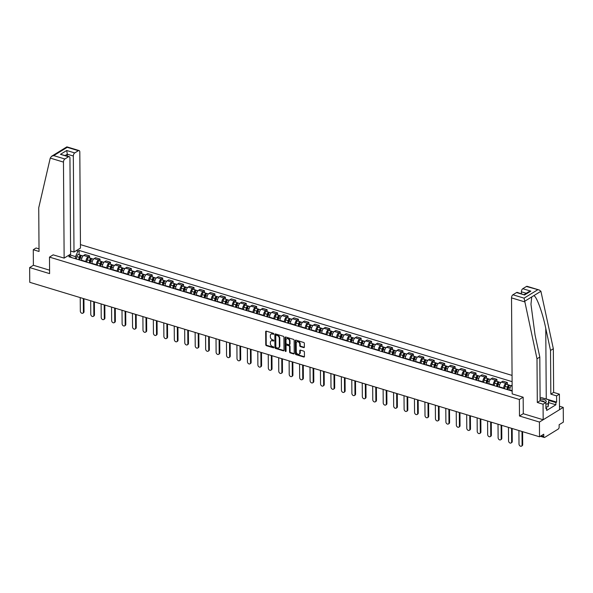 <?xml version="1.0" encoding="UTF-8"?>
<svg xmlns="http://www.w3.org/2000/svg" width="593" height="593" viewBox="0 0 593 593"><rect width="100%" height="100%" fill="white"/><g stroke="black" fill="none" stroke-linecap="round" stroke-linejoin="round"><path stroke-width="0.89" d="M273.773 333.918A0.563 0.415 -121.6 0 0 273.314 333.273L266.331 331.161A0.808 0.593 -121.6 0 0 265.679 331.687L265.768 344.763A0.808 0.593 -121.6 0 0 266.427 345.689L273.41 347.809A0.563 0.415 -121.6 0 0 273.403 346.786L272.498 346.512A2.58 1.89 -121.6 0 1 270.386 343.555L270.378 342.465A2.58 1.89 -121.6 0 1 271.127 340.901A2.58 1.89 -121.6 0 1 272.461 340.775L273.366 341.049A0.563 0.415 -121.6 0 0 273.358 340.034L272.454 339.759A2.58 1.89 -121.6 0 1 270.334 336.794L270.326 335.705A2.58 1.89 -121.6 0 1 271.075 334.148A2.58 1.89 -121.6 0 1 272.417 334.015L273.321 334.289A0.563 0.415 -121.6 0 0 273.773 333.918M303.727 347.602A0.808 0.593 -121.6 0 0 304.379 347.075L304.35 343.406A0.808 0.593 -121.6 0 0 303.69 342.48L295.937 340.13A0.808 0.593 -121.6 0 0 295.284 340.656L295.373 353.739A0.808 0.593 -121.6 0 0 296.033 354.666L303.794 357.016A0.808 0.593 -121.6 0 0 304.446 356.482L304.409 352.049A0.808 0.593 -121.6 0 0 303.749 351.13L300.429 350.122A0.808 0.593 -121.6 0 0 299.776 350.648L299.791 352.85A2.157 1.579 -121.6 0 1 299.168 354.154A2.157 1.579 -121.6 0 1 297.301 353.843A2.157 1.579 -121.6 0 1 296.278 351.782L296.218 343.169A2.157 1.579 -121.6 0 1 296.848 341.864A2.157 1.579 -121.6 0 1 298.716 342.168A2.157 1.579 -121.6 0 1 299.732 344.236L299.747 345.675A0.808 0.593 -121.6 0 0 300.406 346.594L303.727 347.602L304.202 347.313A0.808 0.593 -121.6 0 0 304.328 347.335M519.364 399.504L519.475 416.012L539.43 422.053L539.534 436.789L29.754 282.305L29.65 267.569L49.604 273.618L49.486 257.11L519.364 399.504L523.1 397.199M283.914 337.209A0.808 0.593 -121.6 0 0 283.254 336.283L275.493 333.933A0.808 0.593 -121.6 0 0 274.841 334.467L274.937 347.542A0.808 0.593 -121.6 0 0 275.597 348.469L283.35 350.819A0.808 0.593 -121.6 0 0 284.003 350.293L283.914 337.209M285.715 337.032L293.468 339.381A0.808 0.593 -121.6 0 1 294.135 340.308L294.224 353.391A0.808 0.593 -121.6 0 1 293.572 353.917L290.251 352.909A0.808 0.593 -121.6 0 1 289.592 351.983L289.554 346.683A0.808 0.593 -121.6 0 0 288.895 345.756L286.693 345.089A0.808 0.593 -121.6 0 0 286.041 345.615L286.078 351.138A0.563 0.415 -121.6 0 1 285.159 350.856L285.063 337.558A0.808 0.593 -121.6 0 1 285.715 337.032M539.43 422.053L563.246 407.398L563.35 422.127L559.132 424.721L559.147 427.019A1.646 0.86 106.9 0 1 558.206 429.087L544.73 437.382A1.646 0.86 106.9 0 1 544.241 437.471L540.342 436.292M512.063 375.413L80.455 244.612M563.246 407.398L559.481 406.257M539.534 436.789L543.751 434.195L543.766 436.485A1.646 0.86 106.9 0 0 544.241 437.471M39.019 248.882L36.091 247.993L33.282 249.727L33.386 265.271L29.65 267.569M85.948 261.921L85.941 261.55A3.78 1.979 -73.1 0 1 88.112 256.799L83.695 255.457A3.78 1.979 106.9 0 0 81.523 260.208L81.53 260.586M83.695 255.457L85.147 254.56L89.565 255.902L89.58 257.925M88.112 256.799L89.565 255.902M100.024 261.09L100.009 259.067L95.592 257.725L94.139 258.622A3.78 1.979 106.9 0 0 91.967 263.374L91.974 263.752M96.392 265.086L96.385 264.715A3.78 1.979 -73.1 0 1 98.557 259.964L100.009 259.067M110.468 264.256L110.454 262.232L106.036 260.89L104.583 261.787A3.78 1.979 106.9 0 0 102.411 266.539L102.419 266.917M106.836 268.251L106.829 267.88A3.78 1.979 -73.1 0 1 109.001 263.129L110.454 262.232M120.913 267.421L120.898 265.397L116.48 264.055L115.027 264.952A3.78 1.979 106.9 0 0 112.855 269.704L112.863 270.082M117.281 271.416L117.281 271.045A3.78 1.979 -73.1 0 1 119.445 266.294L120.898 265.397M131.357 270.586L131.342 268.562L126.924 267.221L125.471 268.118A3.78 1.979 106.9 0 0 123.3 272.869L123.307 273.247M127.725 274.581L127.725 274.211A3.78 1.979 -73.1 0 1 129.889 269.459L131.342 268.562M141.801 273.751L141.786 271.727L137.368 270.386L135.916 271.283A3.78 1.979 106.9 0 0 133.751 276.034L133.751 276.412M138.169 277.746L138.169 277.376A3.78 1.979 -73.1 0 1 140.333 272.624L141.786 271.727M152.245 276.916L152.231 274.893L147.813 273.551L146.36 274.448A3.78 1.979 106.9 0 0 144.195 279.199L144.195 279.577M148.613 280.912L148.613 280.541A3.78 1.979 -73.1 0 1 150.778 275.789L152.231 274.893M162.69 280.081L162.675 278.058L158.257 276.716L156.804 277.613A3.78 1.979 106.9 0 0 154.64 282.364L154.64 282.742M159.057 284.077L159.057 283.706A3.78 1.979 -73.1 0 1 161.222 278.955L162.675 278.058M173.134 283.246L173.119 281.223L168.701 279.881L167.248 280.778A3.78 1.979 106.9 0 0 165.084 285.529L165.084 285.908M169.502 287.242L169.502 286.871A3.78 1.979 -73.1 0 1 171.666 282.12L173.119 281.223M183.578 286.412L183.563 284.388L179.145 283.046L177.692 283.943A3.78 1.979 106.9 0 0 175.528 288.695L175.528 289.073M179.946 290.407L179.946 290.036A3.78 1.979 -73.1 0 1 182.11 285.285L183.563 284.388M194.022 289.577L194.007 287.553L189.59 286.211L188.137 287.108A3.78 1.979 106.9 0 0 185.972 291.86L185.972 292.238M190.39 293.572L190.39 293.201A3.78 1.979 -73.1 0 1 192.555 288.45L194.007 287.553M204.466 292.742L204.452 290.718L200.034 289.377L198.581 290.274A3.78 1.979 106.9 0 0 196.416 295.025L196.416 295.403M200.834 296.737L200.834 296.367A3.78 1.979 -73.1 0 1 202.999 291.615L204.452 290.718M214.911 295.907L214.903 293.883L210.478 292.542L209.025 293.439A3.78 1.979 106.9 0 0 206.861 298.19L206.861 298.568M211.278 299.902L211.278 299.532A3.78 1.979 -73.1 0 1 213.45 294.78L214.903 293.883M225.355 299.072L225.347 297.049L220.922 295.707L219.469 296.604A3.78 1.979 106.9 0 0 217.305 301.355L217.305 301.733M221.73 303.067L221.723 302.697A3.78 1.979 -73.1 0 1 223.895 297.945L225.347 297.049M235.806 302.237L235.792 300.214L231.366 298.872L229.914 299.769A3.78 1.979 106.9 0 0 227.749 304.52L227.749 304.898M232.174 306.233L232.167 305.862A3.78 1.979 -73.1 0 1 234.339 301.111L235.792 300.214M246.251 305.402L246.236 303.379L241.818 302.037L240.365 302.934A3.78 1.979 106.9 0 0 238.193 307.685L238.201 308.063M242.619 309.398L242.611 309.027A3.78 1.979 -73.1 0 1 244.783 304.276L246.236 303.379M256.695 308.568L256.68 306.544L252.262 305.202L250.809 306.099A3.78 1.979 106.9 0 0 248.637 310.851L248.645 311.229M253.063 312.563L253.055 312.192A3.78 1.979 -73.1 0 1 255.227 307.441L256.68 306.544M267.139 311.733L267.124 309.709L262.706 308.367L261.254 309.264A3.78 1.979 106.9 0 0 259.082 314.016L259.089 314.394M263.507 315.728L263.5 315.357A3.78 1.979 -73.1 0 1 265.671 310.606L267.124 309.709M277.583 314.898L277.568 312.874L273.151 311.533L271.698 312.429A3.78 1.979 106.9 0 0 269.526 317.181L269.533 317.559M273.951 318.893L273.951 318.523A3.78 1.979 -73.1 0 1 276.116 313.771L277.568 312.874M288.028 318.063L288.013 316.039L283.595 314.698L282.142 315.595A3.78 1.979 106.9 0 0 279.97 320.346L279.978 320.724M284.395 322.058L284.395 321.688A3.78 1.979 -73.1 0 1 286.56 316.936L288.013 316.039M298.472 321.228L298.457 319.204L294.039 317.863L292.586 318.76A3.78 1.979 106.9 0 0 290.414 323.511L290.422 323.889M294.84 325.223L294.84 324.853A3.78 1.979 -73.1 0 1 297.004 320.101L298.457 319.204M308.916 324.393L308.901 322.37L304.483 321.028L303.03 321.925A3.78 1.979 106.9 0 0 300.866 326.676L300.866 327.054M305.284 328.389L305.284 328.018A3.78 1.979 -73.1 0 1 307.448 323.267L308.901 322.37M319.36 327.558L319.345 325.535L314.927 324.193L313.475 325.09A3.78 1.979 106.9 0 0 311.31 329.841L311.31 330.219M315.728 331.554L315.728 331.183A3.78 1.979 -73.1 0 1 317.892 326.432L319.345 325.535M329.804 330.724L329.79 328.7L325.372 327.358L323.919 328.255A3.78 1.979 106.9 0 0 321.754 333.007L321.754 333.385M326.172 334.719L326.172 334.348A3.78 1.979 -73.1 0 1 328.337 329.597L329.79 328.7M340.249 333.889L340.234 331.865L335.816 330.523L334.363 331.42A3.78 1.979 106.9 0 0 332.199 336.172L332.199 336.55M336.616 337.884L336.616 337.513A3.78 1.979 -73.1 0 1 338.781 332.762L340.234 331.865M350.693 337.054L350.678 335.03L346.26 333.689L344.807 334.585A3.78 1.979 106.9 0 0 342.643 339.337L342.643 339.715M347.061 341.049L347.061 340.678A3.78 1.979 -73.1 0 1 349.225 335.927L350.678 335.03M361.137 340.219L361.122 338.195L356.704 336.854L355.251 337.751A3.78 1.979 106.9 0 0 353.087 342.502L353.087 342.88M357.505 344.214L357.505 343.844A3.78 1.979 -73.1 0 1 359.669 339.092L361.122 338.195M371.581 343.384L371.566 341.36L367.149 340.019L365.696 340.916A3.78 1.979 106.9 0 0 363.531 345.667L363.531 346.045M367.949 347.379L367.949 347.009A3.78 1.979 -73.1 0 1 370.114 342.257L371.566 341.36M382.025 346.549L382.018 344.526L377.593 343.184L376.14 344.081A3.78 1.979 106.9 0 0 373.975 348.832L373.975 349.21M378.393 350.545L378.393 350.174A3.78 1.979 -73.1 0 1 380.565 345.422L382.018 344.526M392.47 349.714L392.462 347.691L388.037 346.349L386.584 347.246A3.78 1.979 106.9 0 0 384.42 351.997L384.42 352.375M388.845 353.71L388.838 353.339A3.78 1.979 -73.1 0 1 391.009 348.588L392.462 347.691M402.921 352.879L402.906 350.856L398.481 349.514L397.036 350.411A3.78 1.979 106.9 0 0 394.864 355.163L394.864 355.541M399.289 356.875L399.282 356.504A3.78 1.979 -73.1 0 1 401.454 351.753L402.906 350.856M413.365 356.045L413.351 354.021L408.933 352.679L407.48 353.576A3.78 1.979 106.9 0 0 405.308 358.328L405.315 358.706M409.733 360.04L409.726 359.669A3.78 1.979 -73.1 0 1 411.898 354.918L413.351 354.021M423.81 359.21L423.795 357.186L419.377 355.844L417.924 356.741A3.78 1.979 106.9 0 0 415.752 361.493L415.76 361.871M420.178 363.205L420.17 362.834A3.78 1.979 -73.1 0 1 422.342 358.083L423.795 357.186M434.254 362.375L434.239 360.351L429.821 359.01L428.368 359.907A3.78 1.979 106.9 0 0 426.197 364.658L426.204 365.036M430.622 366.37L430.614 366A3.78 1.979 -73.1 0 1 432.786 361.248L434.239 360.351M444.698 365.54L444.683 363.516L440.265 362.175L438.813 363.072A3.78 1.979 106.9 0 0 436.641 367.823L436.648 368.201M441.066 369.535L441.066 369.165A3.78 1.979 -73.1 0 1 443.23 364.413L444.683 363.516M455.142 368.705L455.127 366.682L450.71 365.34L449.257 366.237A3.78 1.979 106.9 0 0 447.085 370.988L447.092 371.366M451.51 372.7L451.51 372.33A3.78 1.979 -73.1 0 1 453.675 367.578L455.127 366.682M465.587 371.87L465.572 369.847L461.154 368.505L459.701 369.402A3.78 1.979 106.9 0 0 457.529 374.153L457.537 374.531M461.954 375.866L461.954 375.495A3.78 1.979 -73.1 0 1 464.119 370.744L465.572 369.847M476.031 375.035L476.016 373.012L471.598 371.67L470.145 372.567A3.78 1.979 106.9 0 0 467.981 377.318L467.981 377.697M472.399 379.031L472.399 378.66A3.78 1.979 -73.1 0 1 474.563 373.909L476.016 373.012M486.475 378.201L486.46 376.177L482.042 374.835L480.589 375.732A3.78 1.979 106.9 0 0 478.425 380.484L478.425 380.862M482.843 382.196L482.843 381.825A3.78 1.979 -73.1 0 1 485.007 377.074L486.46 376.177M496.919 381.366L496.904 379.342L492.486 378L491.034 378.897A3.78 1.979 106.9 0 0 488.869 383.649L488.869 384.027M493.287 385.361L493.287 384.99A3.78 1.979 -73.1 0 1 495.451 380.239L496.904 379.342M507.363 384.531L507.349 382.507L502.931 381.166L501.478 382.062A3.78 1.979 106.9 0 0 499.313 386.814L499.313 387.192M503.731 388.526L503.731 388.156A3.78 1.979 -73.1 0 1 505.896 383.404L507.349 382.507M512.13 385.102L511.922 385.228A3.78 1.979 106.9 0 0 509.758 389.979L509.758 390.357M75.504 258.756L75.489 256.606L69.522 254.797M76.312 250.624L77.987 251.128L75.489 256.606M512.107 381.655L79.106 250.439L77.987 251.128M71.627 257.584L69.981 256.057L68.862 256.747L512.167 391.084M69.981 256.057L68.306 255.546M49.486 257.11L53.229 254.805M519.475 416.012L523.285 413.669M79.136 254.76L79.106 250.439M273.321 334.289L273.766 334.015L272.891 333.726A2.58 1.89 -121.6 0 0 271.557 333.852A2.58 1.89 -121.6 0 0 271.335 334.022M271.379 340.782A2.58 1.89 -121.6 0 1 271.601 340.612A2.58 1.89 -121.6 0 1 272.936 340.478L273.818 340.745M266.198 331.131A0.808 0.593 -121.6 0 0 266.153 331.391L266.242 344.474A0.808 0.593 -121.6 0 0 266.909 345.4L273.862 347.505M275.367 333.911A0.808 0.593 -121.6 0 0 275.322 334.17L275.411 347.253A0.808 0.593 -121.6 0 0 276.071 348.173L283.832 350.522A0.808 0.593 -121.6 0 0 283.958 350.552M276.227 335.171A0.563 0.415 -121.6 0 0 275.767 335.542L275.849 347.024A0.563 0.415 -121.6 0 0 276.316 347.668L277.265 347.958A2.58 1.89 -121.6 0 0 278.606 347.832A2.58 1.89 -121.6 0 0 279.355 346.275L279.296 338.425A2.58 1.89 -121.6 0 0 277.183 335.46L276.227 335.171L276.701 334.882A0.563 0.415 -121.6 0 0 276.256 335.156M278.829 347.661A2.58 1.89 -121.6 0 0 279.081 347.535A2.58 1.89 -121.6 0 0 279.829 345.978L279.355 346.275M276.701 334.882L277.657 335.171A2.58 1.89 -121.6 0 1 279.777 338.129L279.829 345.978M286.56 345.059A0.808 0.593 -121.6 0 1 287.168 344.792L289.369 345.46A0.808 0.593 -121.6 0 1 290.029 346.386L290.066 351.693A0.808 0.593 -121.6 0 0 290.733 352.62L294.046 353.621A0.808 0.593 -121.6 0 0 294.18 353.65M285.589 337.009A0.808 0.593 -121.6 0 0 285.537 337.269L285.633 350.567A0.563 0.415 -121.6 0 0 286.071 351.204M289.517 341.175A2.157 1.579 -121.6 0 0 288.494 339.107A2.157 1.579 -121.6 0 0 286.627 338.803A2.157 1.579 -121.6 0 0 285.996 340.108L286.019 343.147A0.808 0.593 -121.6 0 0 286.686 344.066L288.887 344.733A0.808 0.593 -121.6 0 0 289.54 344.207L289.517 341.175L289.992 340.879A2.157 1.579 -121.6 0 0 288.969 338.818A2.157 1.579 -121.6 0 0 287.101 338.514A2.157 1.579 -121.6 0 0 286.886 338.685M289.488 344.466A0.808 0.593 -121.6 0 0 290.014 343.918L289.54 344.207M289.992 340.879L290.014 343.918M297.1 341.746A2.157 1.579 -121.6 0 1 297.323 341.575A2.157 1.579 -121.6 0 1 299.191 341.879A2.157 1.579 -121.6 0 1 300.214 343.94L300.221 345.378A0.808 0.593 -121.6 0 0 300.881 346.305L304.202 347.313M299.391 353.977A2.157 1.579 -121.6 0 0 299.643 353.858A2.157 1.579 -121.6 0 0 300.273 352.553L299.791 352.85M300.303 350.092A0.808 0.593 -121.6 0 0 300.258 350.352L300.273 352.553M295.803 340.108A0.808 0.593 -121.6 0 0 295.759 340.367L295.848 353.443A0.808 0.593 -121.6 0 0 296.515 354.369L304.268 356.719A0.808 0.593 -121.6 0 0 304.394 356.741M79.892 260.09L80.359 257.688A2.053 1.075 -73.1 0 1 82.079 255.65L83.087 255.961M80.233 297.604L80.329 311.117A1.89 1.386 -121.6 0 0 81.219 312.919A1.89 1.386 -121.6 0 0 82.857 313.193A1.89 1.386 -121.6 0 0 83.405 312.044L83.309 298.531M79.299 259.912L79.803 257.31A0.986 0.519 -73.1 0 1 80.633 256.332A0.986 0.519 -73.1 0 1 80.811 256.48M78.75 259.741L79.217 257.347A2.053 1.075 -73.1 0 1 80.945 255.309A2.053 1.075 -73.1 0 1 81.411 255.805M76.341 259.015L76.808 256.613A2.053 1.075 -73.1 0 1 78.528 254.575L80.945 255.309M83.932 298.724L84.028 311.666A1.89 1.386 58.4 0 1 83.48 312.808L82.857 313.193M90.336 263.255L90.803 260.853A2.053 1.075 -73.1 0 1 92.523 258.815L93.531 259.126M90.677 300.77L90.773 314.283A1.89 1.386 -121.6 0 0 91.663 316.091A1.89 1.386 -121.6 0 0 93.301 316.358A1.89 1.386 -121.6 0 0 93.85 315.209L93.753 301.696M89.743 263.077L90.247 260.475A0.986 0.519 -73.1 0 1 91.077 259.497A0.986 0.519 -73.1 0 1 91.255 259.645M89.202 262.907L89.662 260.512A2.053 1.075 -73.1 0 1 91.389 258.474A2.053 1.075 -73.1 0 1 91.856 258.971M86.786 262.18L87.253 259.778A2.053 1.075 -73.1 0 1 88.972 257.74L91.389 258.474M94.383 301.889L94.472 314.831A1.89 1.386 58.4 0 1 93.924 315.973L93.301 316.358M100.78 266.42L101.247 264.026A2.053 1.075 -73.1 0 1 102.967 261.98L103.975 262.291M101.121 303.935L101.218 317.448A1.89 1.386 -121.6 0 0 102.107 319.256A1.89 1.386 -121.6 0 0 103.745 319.523A1.89 1.386 -121.6 0 0 104.294 318.374L104.198 304.861M100.187 266.242L100.691 263.64A0.986 0.519 -73.1 0 1 101.522 262.662A0.986 0.519 -73.1 0 1 101.707 262.81M99.646 266.072L100.106 263.677A2.053 1.075 -73.1 0 1 101.833 261.639A2.053 1.075 -73.1 0 1 102.3 262.136M97.23 265.345L97.697 262.944A2.053 1.075 -73.1 0 1 99.416 260.905L101.833 261.639M104.828 305.054L104.917 317.996A1.89 1.386 58.4 0 1 104.368 319.138L103.745 319.523M50.249 158.094L51.547 156.3L53.733 155.618L64.882 158.998A2.468 1.29 106.9 0 0 63.466 162.097L50.249 158.094L38.73 207.795L39.042 251.469L33.282 249.727M70.597 251.017L73.999 252.047L80.478 248.059L79.81 152.038A2.468 1.29 106.9 0 0 79.091 150.563A2.468 1.29 106.9 0 0 78.365 150.696L74.74 152.927A2.468 1.29 106.9 0 0 73.332 156.026L67.305 154.202L66.705 150.496L74.74 152.927M73.999 252.047L73.332 156.026M53.162 254.849L64.14 258.118L70.619 254.13L69.944 158.109A2.468 1.29 106.9 0 0 69.233 156.634A2.468 1.29 106.9 0 0 68.499 156.767L64.882 158.998M64.14 258.118L63.466 162.097M33.386 265.271L49.575 270.178M67.313 156.048L67.305 154.202L65.297 155.44M68.499 156.767L60.471 154.336L69.233 156.634M78.365 150.696L67.217 147.323L53.733 155.618M544.7 398.578A9.243 4.01 179.6 0 1 546.257 398.956L556.634 402.098L556.59 395.879L550.83 394.137L550.526 350.456L553.336 348.728L540.912 291.282L539.311 290.029L526.414 286.478A2.468 1.29 -73.1 0 1 527.14 286.337L539.311 290.029M550.526 350.456L545.76 328.352C542.528 312.555 536.583 296.285 533.819 295.648L531.743 296.923L530.965 304.261L535.042 334.949L539.808 357.053L540.112 400.735L545.871 402.477L545.916 408.696L546.679 408.229L546.694 410.445L555.886 404.789L555.871 402.565L548.962 400.475M556.59 395.879L559.399 394.152L559.51 409.696L543.173 419.755L523.285 413.729L523.167 397.221L512.189 393.893L511.522 297.879A2.468 1.29 -73.1 0 1 512.93 294.773L516.555 292.549A2.468 1.29 -73.1 0 1 517.281 292.408L524.59 294.98L516.555 292.549M550.83 394.137L553.64 392.403L559.399 394.152M553.336 348.728L553.64 392.403M512.93 294.773L524.079 298.153L536.999 358.787L537.302 402.462L543.062 404.211L545.871 402.477M543.062 404.211L543.173 419.755M556.634 402.098L555.871 402.565M537.302 402.462L540.112 400.735M536.999 358.787L539.808 357.053M526.265 293.283L521.38 291.808A2.468 1.29 -73.1 0 1 522.789 288.709L526.414 286.478M521.38 291.808L521.395 293.654M545.908 407.999L546.679 408.229M555.886 404.789L548.977 402.699M522.789 288.709L530.824 291.141L528.637 291.823L524.256 294.521M540.097 398.007L541.728 397.673L548.962 399.867L548.14 406.665L545.901 407.124M548.962 399.867L548.117 403.707L545.886 404.159M548.14 406.665L548.117 403.707M545.753 402.439A5.344 2.32 -0.4 0 0 545.152 400.09A5.344 2.32 -0.4 0 0 540.104 399.222M544.485 402.054A3.654 1.586 -0.4 0 0 540.401 400.824M111.225 269.585L111.692 267.191A2.053 1.075 -73.1 0 1 113.411 265.145L114.427 265.456M111.566 307.1L111.662 320.613A1.89 1.386 -121.6 0 0 112.559 322.422A1.89 1.386 -121.6 0 0 114.19 322.688A1.89 1.386 -121.6 0 0 114.738 321.539L114.649 308.026M110.632 269.407L111.136 266.806A0.986 0.519 -73.1 0 1 111.966 265.827A0.986 0.519 -73.1 0 1 112.151 265.975M110.09 269.237L110.55 266.843A2.053 1.075 -73.1 0 1 112.277 264.804A2.053 1.075 -73.1 0 1 112.744 265.301M107.681 268.51L108.141 266.109A2.053 1.075 -73.1 0 1 109.868 264.07L112.277 264.804M115.272 308.219L115.361 321.161A1.89 1.386 58.4 0 1 114.812 322.303L114.19 322.688M121.669 272.75L122.136 270.356A2.053 1.075 -73.1 0 1 123.855 268.31L124.871 268.622M122.01 310.265L122.106 323.778A1.89 1.386 -121.6 0 0 123.003 325.587A1.89 1.386 -121.6 0 0 124.634 325.853A1.89 1.386 -121.6 0 0 125.182 324.705L125.093 311.192M121.076 272.572L121.58 269.971A0.986 0.519 -73.1 0 1 122.41 268.992A0.986 0.519 -73.1 0 1 122.595 269.14M120.535 272.402L120.994 270.008A2.053 1.075 -73.1 0 1 122.721 267.969A2.053 1.075 -73.1 0 1 123.188 268.466M118.126 271.676L118.585 269.274A2.053 1.075 -73.1 0 1 120.312 267.235L122.721 267.969M125.716 311.384L125.805 324.327A1.89 1.386 58.4 0 1 125.256 325.468L124.634 325.853M132.113 275.915L132.58 273.521A2.053 1.075 -73.1 0 1 134.3 271.475L135.315 271.787M132.454 313.43L132.55 326.943A1.89 1.386 -121.6 0 0 133.447 328.752A1.89 1.386 -121.6 0 0 135.078 329.019A1.89 1.386 -121.6 0 0 135.627 327.87L135.538 314.357M131.527 275.738L132.024 273.136A0.986 0.519 -73.1 0 1 132.854 272.157A0.986 0.519 -73.1 0 1 133.04 272.306M130.979 275.567L131.438 273.173A2.053 1.075 -73.1 0 1 133.166 271.134A2.053 1.075 -73.1 0 1 133.633 271.631M128.57 274.841L129.029 272.439A2.053 1.075 -73.1 0 1 130.756 270.401L133.166 271.134M136.16 314.549L136.249 327.492A1.89 1.386 58.4 0 1 135.701 328.633L135.078 329.019M142.557 279.081L143.024 276.686A2.053 1.075 -73.1 0 1 144.744 274.641L145.759 274.952M142.898 316.595L142.995 330.108A1.89 1.386 -121.6 0 0 143.891 331.917A1.89 1.386 -121.6 0 0 145.522 332.184A1.89 1.386 -121.6 0 0 146.071 331.035L145.982 317.522M141.972 278.903L142.476 276.301A0.986 0.519 -73.1 0 1 143.298 275.322A0.986 0.519 -73.1 0 1 143.484 275.471M141.423 278.732L141.89 276.338A2.053 1.075 -73.1 0 1 143.61 274.3A2.053 1.075 -73.1 0 1 144.077 274.796M139.014 278.006L139.474 275.604A2.053 1.075 -73.1 0 1 141.201 273.566L143.61 274.3M146.604 317.715L146.693 330.657A1.89 1.386 58.4 0 1 146.145 331.798L145.522 332.184M153.001 282.246L153.468 279.852A2.053 1.075 -73.1 0 1 155.196 277.806L156.204 278.117M153.342 319.76L153.439 333.273A1.89 1.386 -121.6 0 0 154.336 335.082A1.89 1.386 -121.6 0 0 155.966 335.349A1.89 1.386 -121.6 0 0 156.522 334.2L156.426 320.687M152.416 282.068L152.92 279.466A0.986 0.519 -73.1 0 1 153.743 278.488A0.986 0.519 -73.1 0 1 153.928 278.636M151.867 281.897L152.334 279.503A2.053 1.075 -73.1 0 1 154.054 277.465A2.053 1.075 -73.1 0 1 154.521 277.961M149.458 281.171L149.918 278.769A2.053 1.075 -73.1 0 1 151.645 276.731L154.054 277.465M157.049 320.88L157.138 333.822A1.89 1.386 58.4 0 1 156.589 334.963L155.966 335.349M163.453 285.411L163.913 283.017A2.053 1.075 -73.1 0 1 165.64 280.971L166.648 281.282M163.787 322.926L163.883 336.439A1.89 1.386 -121.6 0 0 164.78 338.247A1.89 1.386 -121.6 0 0 166.418 338.514A1.89 1.386 -121.6 0 0 166.967 337.365L166.87 323.852M162.86 285.233L163.364 282.631A0.986 0.519 -73.1 0 1 164.187 281.653A0.986 0.519 -73.1 0 1 164.372 281.801M162.312 285.063L162.778 282.668A2.053 1.075 -73.1 0 1 164.498 280.63A2.053 1.075 -73.1 0 1 164.965 281.126M159.902 284.336L160.362 281.934A2.053 1.075 -73.1 0 1 162.089 279.896L164.498 280.63M167.493 324.045L167.582 336.987A1.89 1.386 58.4 0 1 167.033 338.129L166.418 338.514M173.897 288.576L174.357 286.182A2.053 1.075 -73.1 0 1 176.084 284.136L177.092 284.447M174.231 326.091L174.327 339.604A1.89 1.386 -121.6 0 0 175.224 341.412A1.89 1.386 -121.6 0 0 176.862 341.679A1.89 1.386 -121.6 0 0 177.411 340.53L177.314 327.017M173.304 288.398L173.808 285.796A0.986 0.519 -73.1 0 1 174.631 284.818A0.986 0.519 -73.1 0 1 174.816 284.966M172.756 288.228L173.223 285.833A2.053 1.075 -73.1 0 1 174.942 283.795A2.053 1.075 -73.1 0 1 175.417 284.292M170.347 287.501L170.814 285.1A2.053 1.075 -73.1 0 1 172.533 283.061L174.942 283.795M177.937 327.21L178.026 340.152A1.89 1.386 58.4 0 1 177.477 341.294L176.862 341.679M184.341 291.741L184.801 289.347A2.053 1.075 -73.1 0 1 186.528 287.308L187.536 287.612M184.682 329.256L184.771 342.769A1.89 1.386 -121.6 0 0 185.668 344.577A1.89 1.386 -121.6 0 0 187.306 344.844A1.89 1.386 -121.6 0 0 187.855 343.695L187.759 330.182M183.748 291.563L184.253 288.961A0.986 0.519 -73.1 0 1 185.075 287.983A0.986 0.519 -73.1 0 1 185.261 288.131M183.2 291.393L183.667 288.999A2.053 1.075 -73.1 0 1 185.387 286.96A2.053 1.075 -73.1 0 1 185.861 287.457M180.791 290.666L181.258 288.265A2.053 1.075 -73.1 0 1 182.978 286.226L185.387 286.96M188.381 330.375L188.47 343.317A1.89 1.386 58.4 0 1 187.922 344.459L187.306 344.844M194.786 294.906L195.245 292.512A2.053 1.075 -73.1 0 1 196.972 290.474L197.98 290.778M195.127 332.421L195.216 345.934A1.89 1.386 -121.6 0 0 196.113 347.743A1.89 1.386 -121.6 0 0 197.751 348.009A1.89 1.386 -121.6 0 0 198.299 346.861L198.203 333.348M194.193 294.728L194.697 292.127A0.986 0.519 -73.1 0 1 195.52 291.148A0.986 0.519 -73.1 0 1 195.705 291.296M193.644 294.558L194.111 292.164A2.053 1.075 -73.1 0 1 195.831 290.125A2.053 1.075 -73.1 0 1 196.305 290.622M191.235 293.831L191.702 291.43A2.053 1.075 -73.1 0 1 193.422 289.391L195.831 290.125M198.825 333.54L198.914 346.482A1.89 1.386 58.4 0 1 198.366 347.624L197.751 348.009M205.23 298.071L205.689 295.677A2.053 1.075 -73.1 0 1 207.417 293.639L208.425 293.943M205.571 335.586L205.66 349.099A1.89 1.386 -121.6 0 0 206.557 350.908A1.89 1.386 -121.6 0 0 208.195 351.175A1.89 1.386 -121.6 0 0 208.743 350.026L208.647 336.513M204.637 297.894L205.141 295.292A0.986 0.519 -73.1 0 1 205.964 294.313A0.986 0.519 -73.1 0 1 206.149 294.462M204.088 297.723L204.555 295.329A2.053 1.075 -73.1 0 1 206.275 293.29A2.053 1.075 -73.1 0 1 206.749 293.787M201.679 296.997L202.146 294.595A2.053 1.075 -73.1 0 1 203.866 292.557L206.275 293.29M209.27 336.705L209.359 349.648A1.89 1.386 58.4 0 1 208.81 350.789L208.195 351.175M215.674 301.237L216.141 298.842A2.053 1.075 -73.1 0 1 217.861 296.804L218.869 297.108M216.015 338.751L216.104 352.264A1.89 1.386 -121.6 0 0 217.001 354.073A1.89 1.386 -121.6 0 0 218.639 354.34A1.89 1.386 -121.6 0 0 219.188 353.191L219.091 339.678M215.081 301.059L215.585 298.457A0.986 0.519 -73.1 0 1 216.415 297.478A0.986 0.519 -73.1 0 1 216.593 297.627M214.533 300.888L215 298.494A2.053 1.075 -73.1 0 1 216.719 296.456A2.053 1.075 -73.1 0 1 217.194 296.952M212.124 300.162L212.59 297.76A2.053 1.075 -73.1 0 1 214.31 295.722L216.719 296.456M219.714 339.871L219.803 352.813A1.89 1.386 58.4 0 1 219.254 353.954L218.639 354.34M226.118 304.402L226.585 302.007A2.053 1.075 -73.1 0 1 228.305 299.969L229.313 300.273M226.459 341.916L226.548 355.429A1.89 1.386 -121.6 0 0 227.445 357.238A1.89 1.386 -121.6 0 0 229.083 357.505A1.89 1.386 -121.6 0 0 229.632 356.356L229.535 342.843M225.525 304.224L226.029 301.622A0.986 0.519 -73.1 0 1 226.86 300.644A0.986 0.519 -73.1 0 1 227.037 300.792M224.977 304.053L225.444 301.659A2.053 1.075 -73.1 0 1 227.163 299.621A2.053 1.075 -73.1 0 1 227.638 300.117M222.568 303.327L223.035 300.925A2.053 1.075 -73.1 0 1 224.754 298.887L227.163 299.621M230.158 343.036L230.254 355.978A1.89 1.386 58.4 0 1 229.699 357.119L229.083 357.505M236.563 307.567L237.03 305.173A2.053 1.075 -73.1 0 1 238.749 303.134L239.757 303.438M236.904 345.082L237 358.595A1.89 1.386 -121.6 0 0 237.889 360.403A1.89 1.386 -121.6 0 0 239.528 360.67A1.89 1.386 -121.6 0 0 240.076 359.521L239.98 346.008M235.97 307.389L236.474 304.787A0.986 0.519 -73.1 0 1 237.304 303.809A0.986 0.519 -73.1 0 1 237.482 303.957M235.421 307.218L235.888 304.824A2.053 1.075 -73.1 0 1 237.608 302.786A2.053 1.075 -73.1 0 1 238.082 303.282M233.012 306.492L233.479 304.09A2.053 1.075 -73.1 0 1 235.199 302.052L237.608 302.786M240.602 346.201L240.699 359.143A1.89 1.386 58.4 0 1 240.143 360.285L239.528 360.67M247.007 310.732L247.474 308.338A2.053 1.075 -73.1 0 1 249.193 306.299L250.202 306.603M247.348 348.247L247.444 361.76A1.89 1.386 -121.6 0 0 248.334 363.568A1.89 1.386 -121.6 0 0 249.972 363.835A1.89 1.386 -121.6 0 0 250.52 362.686L250.424 349.173M246.414 310.554L246.918 307.952A0.986 0.519 -73.1 0 1 247.748 306.974A0.986 0.519 -73.1 0 1 247.926 307.122M245.865 310.384L246.332 307.989A2.053 1.075 -73.1 0 1 248.059 305.951A2.053 1.075 -73.1 0 1 248.526 306.448M243.456 309.657L243.923 307.256A2.053 1.075 -73.1 0 1 245.643 305.217L248.059 305.951M251.047 349.366L251.143 362.308A1.89 1.386 58.4 0 1 250.594 363.45L249.972 363.835M257.451 313.897L257.918 311.503A2.053 1.075 -73.1 0 1 259.638 309.464L260.646 309.768M257.792 351.412L257.888 364.925A1.89 1.386 -121.6 0 0 258.778 366.733A1.89 1.386 -121.6 0 0 260.416 367A1.89 1.386 -121.6 0 0 260.964 365.851L260.868 352.346M256.858 313.719L257.362 311.117A0.986 0.519 -73.1 0 1 258.192 310.139A0.986 0.519 -73.1 0 1 258.37 310.287M256.317 313.549L256.776 311.155A2.053 1.075 -73.1 0 1 258.504 309.116A2.053 1.075 -73.1 0 1 258.971 309.613M253.9 312.822L254.367 310.421A2.053 1.075 -73.1 0 1 256.087 308.382L258.504 309.116M261.498 352.531L261.587 365.473A1.89 1.386 58.4 0 1 261.039 366.615L260.416 367M267.895 317.062L268.362 314.668A2.053 1.075 -73.1 0 1 270.082 312.63L271.09 312.934M268.236 354.577L268.332 368.09A1.89 1.386 -121.6 0 0 269.222 369.899A1.89 1.386 -121.6 0 0 270.86 370.165A1.89 1.386 -121.6 0 0 271.409 369.024L271.32 355.511M267.302 316.884L267.806 314.283A0.986 0.519 -73.1 0 1 268.636 313.304A0.986 0.519 -73.1 0 1 268.822 313.452M266.761 316.714L267.221 314.32A2.053 1.075 -73.1 0 1 268.948 312.281A2.053 1.075 -73.1 0 1 269.415 312.778M264.345 315.987L264.812 313.593A2.053 1.075 -73.1 0 1 266.531 311.547L268.948 312.281M271.942 355.696L272.031 368.638A1.89 1.386 58.4 0 1 271.483 369.78L270.86 370.165M278.339 320.227L278.806 317.833A2.053 1.075 -73.1 0 1 280.526 315.795L281.542 316.099M278.68 357.742L278.777 371.255A1.89 1.386 -121.6 0 0 279.674 373.064A1.89 1.386 -121.6 0 0 281.304 373.331A1.89 1.386 -121.6 0 0 281.853 372.189L281.764 358.676M277.746 320.05L278.25 317.448A0.986 0.519 -73.1 0 1 279.081 316.469A0.986 0.519 -73.1 0 1 279.266 316.618M277.205 319.879L277.665 317.485A2.053 1.075 -73.1 0 1 279.392 315.446A2.053 1.075 -73.1 0 1 279.859 315.943M274.796 319.153L275.256 316.758A2.053 1.075 -73.1 0 1 276.983 314.713L279.392 315.446M282.387 358.861L282.476 371.804A1.89 1.386 58.4 0 1 281.927 372.945L281.304 373.331M288.784 323.393L289.251 320.998A2.053 1.075 -73.1 0 1 290.97 318.96L291.986 319.264M289.125 360.907L289.221 374.42A1.89 1.386 -121.6 0 0 290.118 376.229A1.89 1.386 -121.6 0 0 291.749 376.496A1.89 1.386 -121.6 0 0 292.297 375.354L292.208 361.841M288.191 323.215L288.695 320.613A0.986 0.519 -73.1 0 1 289.525 319.634A0.986 0.519 -73.1 0 1 289.71 319.783M287.649 323.044L288.109 320.65A2.053 1.075 -73.1 0 1 289.836 318.611A2.053 1.075 -73.1 0 1 290.303 319.108M285.24 322.318L285.7 319.923A2.053 1.075 -73.1 0 1 287.427 317.878L289.836 318.611M292.831 362.026L292.92 374.969A1.89 1.386 58.4 0 1 292.371 376.11L291.749 376.496M299.228 326.558L299.695 324.163A2.053 1.075 -73.1 0 1 301.414 322.125L302.43 322.429M299.569 364.072L299.665 377.585A1.89 1.386 -121.6 0 0 300.562 379.394A1.89 1.386 -121.6 0 0 302.193 379.661A1.89 1.386 -121.6 0 0 302.741 378.519L302.652 365.006M298.642 326.38L299.146 323.778A0.986 0.519 -73.1 0 1 299.969 322.8A0.986 0.519 -73.1 0 1 300.154 322.948M298.094 326.209L298.553 323.815A2.053 1.075 -73.1 0 1 300.28 321.777A2.053 1.075 -73.1 0 1 300.747 322.273M295.685 325.483L296.144 323.089A2.053 1.075 -73.1 0 1 297.871 321.043L300.28 321.777M303.275 365.192L303.364 378.134A1.89 1.386 58.4 0 1 302.815 379.275L302.193 379.661M309.672 329.723L310.139 327.329A2.053 1.075 -73.1 0 1 311.859 325.29L312.874 325.594M310.013 367.237L310.109 380.75A1.89 1.386 -121.6 0 0 311.006 382.559A1.89 1.386 -121.6 0 0 312.637 382.826A1.89 1.386 -121.6 0 0 313.186 381.684L313.097 368.171M309.086 329.545L309.59 326.943A0.986 0.519 -73.1 0 1 310.413 325.965A0.986 0.519 -73.1 0 1 310.599 326.113M308.538 329.374L309.005 326.98A2.053 1.075 -73.1 0 1 310.725 324.942A2.053 1.075 -73.1 0 1 311.192 325.438M306.129 328.648L306.588 326.254A2.053 1.075 -73.1 0 1 308.316 324.208L310.725 324.942M313.719 368.357L313.808 381.299A1.89 1.386 58.4 0 1 313.26 382.441L312.637 382.826M320.116 332.888L320.583 330.494A2.053 1.075 -73.1 0 1 322.31 328.455L323.318 328.759M320.457 370.403L320.554 383.916A1.89 1.386 -121.6 0 0 321.45 385.724A1.89 1.386 -121.6 0 0 323.081 385.991A1.89 1.386 -121.6 0 0 323.637 384.85L323.541 371.337M319.531 332.71L320.035 330.108A0.986 0.519 -73.1 0 1 320.857 329.13A0.986 0.519 -73.1 0 1 321.043 329.278M318.982 332.54L319.449 330.145A2.053 1.075 -73.1 0 1 321.169 328.107A2.053 1.075 -73.1 0 1 321.636 328.604M316.573 331.813L317.033 329.419A2.053 1.075 -73.1 0 1 318.76 327.373L321.169 328.107M324.163 371.522L324.252 384.464A1.89 1.386 58.4 0 1 323.704 385.606L323.081 385.991M330.568 336.053L331.027 333.659A2.053 1.075 -73.1 0 1 332.755 331.62L333.763 331.924M330.901 373.568L330.998 387.081A1.89 1.386 -121.6 0 0 331.895 388.889A1.89 1.386 -121.6 0 0 333.533 389.156A1.89 1.386 -121.6 0 0 334.081 388.015L333.985 374.502M329.975 335.875L330.479 333.273A0.986 0.519 -73.1 0 1 331.302 332.295A0.986 0.519 -73.1 0 1 331.487 332.451M329.426 335.705L329.893 333.31A2.053 1.075 -73.1 0 1 331.613 331.272A2.053 1.075 -73.1 0 1 332.08 331.769M327.017 334.978L327.477 332.584A2.053 1.075 -73.1 0 1 329.204 330.538L331.613 331.272M334.608 374.687L334.697 387.629A1.89 1.386 58.4 0 1 334.148 388.771L333.533 389.156M341.012 339.218L341.472 336.824A2.053 1.075 -73.1 0 1 343.199 334.786L344.207 335.089M341.346 376.733L341.442 390.246A1.89 1.386 -121.6 0 0 342.339 392.055A1.89 1.386 -121.6 0 0 343.977 392.321A1.89 1.386 -121.6 0 0 344.526 391.18L344.429 377.667M340.419 339.04L340.923 336.439A0.986 0.519 -73.1 0 1 341.746 335.46A0.986 0.519 -73.1 0 1 341.931 335.616M339.871 338.87L340.338 336.476A2.053 1.075 -73.1 0 1 342.057 334.437A2.053 1.075 -73.1 0 1 342.532 334.934M337.461 338.143L337.928 335.749A2.053 1.075 -73.1 0 1 339.648 333.703L342.057 334.437M345.052 377.852L345.141 390.794A1.89 1.386 58.4 0 1 344.592 391.936L343.977 392.321M351.456 342.383L351.916 339.989A2.053 1.075 -73.1 0 1 353.643 337.951L354.651 338.255M351.797 379.898L351.886 393.411A1.89 1.386 -121.6 0 0 352.783 395.22A1.89 1.386 -121.6 0 0 354.421 395.487A1.89 1.386 -121.6 0 0 354.97 394.345L354.873 380.832M350.863 342.205L351.367 339.604A0.986 0.519 -73.1 0 1 352.19 338.625A0.986 0.519 -73.1 0 1 352.375 338.781M350.315 342.035L350.782 339.641A2.053 1.075 -73.1 0 1 352.501 337.602A2.053 1.075 -73.1 0 1 352.976 338.099M347.906 341.309L348.373 338.914A2.053 1.075 -73.1 0 1 350.092 336.876L352.501 337.602M355.496 381.017L355.585 393.96A1.89 1.386 58.4 0 1 355.037 395.101L354.421 395.487M361.9 345.549L362.36 343.154A2.053 1.075 -73.1 0 1 364.087 341.116L365.095 341.42M362.241 383.063L362.33 396.576A1.89 1.386 -121.6 0 0 363.227 398.385A1.89 1.386 -121.6 0 0 364.865 398.652A1.89 1.386 -121.6 0 0 365.414 397.51L365.318 383.997M361.307 345.371L361.812 342.769A0.986 0.519 -73.1 0 1 362.634 341.79A0.986 0.519 -73.1 0 1 362.82 341.946M360.759 345.2L361.226 342.806A2.053 1.075 -73.1 0 1 362.946 340.767A2.053 1.075 -73.1 0 1 363.42 341.264M358.35 344.474L358.817 342.079A2.053 1.075 -73.1 0 1 360.537 340.041L362.946 340.767M365.94 384.182L366.029 397.125A1.89 1.386 58.4 0 1 365.481 398.266L364.865 398.652M372.345 348.714L372.804 346.319A2.053 1.075 -73.1 0 1 374.531 344.281L375.539 344.585M372.686 386.228L372.775 399.741A1.89 1.386 -121.6 0 0 373.672 401.55A1.89 1.386 -121.6 0 0 375.31 401.817A1.89 1.386 -121.6 0 0 375.858 400.675L375.762 387.162M371.752 348.536L372.256 345.934A0.986 0.519 -73.1 0 1 373.079 344.956A0.986 0.519 -73.1 0 1 373.264 345.111M371.203 348.365L371.67 345.971A2.053 1.075 -73.1 0 1 373.39 343.933A2.053 1.075 -73.1 0 1 373.864 344.429M368.794 347.639L369.261 345.245A2.053 1.075 -73.1 0 1 370.981 343.206L373.39 343.933M376.385 387.348L376.473 400.29A1.89 1.386 58.4 0 1 375.925 401.431L375.31 401.817M382.789 351.879L383.256 349.485A2.053 1.075 -73.1 0 1 384.976 347.446L385.984 347.75M383.13 389.393L383.219 402.906A1.89 1.386 -121.6 0 0 384.116 404.715A1.89 1.386 -121.6 0 0 385.754 404.982A1.89 1.386 -121.6 0 0 386.302 403.84L386.206 390.327M382.196 351.701L382.7 349.099A0.986 0.519 -73.1 0 1 383.53 348.121A0.986 0.519 -73.1 0 1 383.708 348.276M381.647 351.53L382.114 349.136A2.053 1.075 -73.1 0 1 383.834 347.098A2.053 1.075 -73.1 0 1 384.308 347.594M379.238 350.804L379.705 348.41A2.053 1.075 -73.1 0 1 381.425 346.371L383.834 347.098M386.829 390.513L386.918 403.455A1.89 1.386 58.4 0 1 386.369 404.596L385.754 404.982M393.233 355.044L393.7 352.65A2.053 1.075 -73.1 0 1 395.42 350.611L396.428 350.915M393.574 392.559L393.67 406.072A1.89 1.386 -121.6 0 0 394.56 407.88A1.89 1.386 -121.6 0 0 396.198 408.147A1.89 1.386 -121.6 0 0 396.747 407.006L396.65 393.493M392.64 354.866L393.144 352.264A0.986 0.519 -73.1 0 1 393.974 351.286A0.986 0.519 -73.1 0 1 394.152 351.441M392.092 354.696L392.559 352.301A2.053 1.075 -73.1 0 1 394.278 350.263A2.053 1.075 -73.1 0 1 394.753 350.76M389.683 353.969L390.15 351.575A2.053 1.075 -73.1 0 1 391.869 349.536L394.278 350.263M397.273 393.678L397.369 406.62A1.89 1.386 58.4 0 1 396.813 407.762L396.198 408.147M403.677 358.209L404.144 355.815A2.053 1.075 -73.1 0 1 405.864 353.776L406.872 354.08M404.018 395.724L404.115 409.237A1.89 1.386 -121.6 0 0 405.004 411.045A1.89 1.386 -121.6 0 0 406.642 411.312A1.89 1.386 -121.6 0 0 407.191 410.171L407.095 396.658M403.084 358.031L403.588 355.429A0.986 0.519 -73.1 0 1 404.419 354.451A0.986 0.519 -73.1 0 1 404.596 354.607M402.536 357.861L403.003 355.466A2.053 1.075 -73.1 0 1 404.722 353.428A2.053 1.075 -73.1 0 1 405.197 353.925M400.127 357.134L400.594 354.74A2.053 1.075 -73.1 0 1 402.313 352.702L404.722 353.428M407.717 396.843L407.814 409.785A1.89 1.386 58.4 0 1 407.265 410.927L406.642 411.312M414.122 361.374L414.589 358.98A2.053 1.075 -73.1 0 1 416.308 356.942L417.316 357.245M414.463 398.889L414.559 412.402A1.89 1.386 -121.6 0 0 415.448 414.21A1.89 1.386 -121.6 0 0 417.087 414.477A1.89 1.386 -121.6 0 0 417.635 413.336L417.539 399.823M413.529 361.196L414.033 358.595A0.986 0.519 -73.1 0 1 414.863 357.616A0.986 0.519 -73.1 0 1 415.041 357.772M412.987 361.026L413.447 358.632A2.053 1.075 -73.1 0 1 415.174 356.593A2.053 1.075 -73.1 0 1 415.641 357.09M410.571 360.299L411.038 357.905A2.053 1.075 -73.1 0 1 412.758 355.867L415.174 356.593M418.161 400.008L418.258 412.95A1.89 1.386 58.4 0 1 417.709 414.092L417.087 414.477M424.566 364.539L425.033 362.145A2.053 1.075 -73.1 0 1 426.752 360.107L427.761 360.411M424.907 402.054L425.003 415.567A1.89 1.386 -121.6 0 0 425.893 417.376A1.89 1.386 -121.6 0 0 427.531 417.642A1.89 1.386 -121.6 0 0 428.079 416.501L427.983 402.988M423.973 364.361L424.477 361.76A0.986 0.519 -73.1 0 1 425.307 360.781A0.986 0.519 -73.1 0 1 425.485 360.937M423.432 364.191L423.891 361.797A2.053 1.075 -73.1 0 1 425.618 359.758A2.053 1.075 -73.1 0 1 426.085 360.255M421.015 363.465L421.482 361.07A2.053 1.075 -73.1 0 1 423.202 359.032L425.618 359.758M428.613 403.173L428.702 416.116A1.89 1.386 58.4 0 1 428.153 417.257L427.531 417.642M435.01 367.704L435.477 365.31A2.053 1.075 -73.1 0 1 437.197 363.272L438.212 363.576M435.351 405.219L435.447 418.732A1.89 1.386 -121.6 0 0 436.344 420.541A1.89 1.386 -121.6 0 0 437.975 420.808A1.89 1.386 -121.6 0 0 438.524 419.666L438.435 406.153M434.417 367.527L434.921 364.925A0.986 0.519 -73.1 0 1 435.751 363.946A0.986 0.519 -73.1 0 1 435.937 364.102M433.876 367.356L434.335 364.962A2.053 1.075 -73.1 0 1 436.063 362.923A2.053 1.075 -73.1 0 1 436.53 363.42M431.459 366.63L431.926 364.235A2.053 1.075 -73.1 0 1 433.653 362.197L436.063 362.923M439.057 406.338L439.146 419.281A1.89 1.386 58.4 0 1 438.598 420.422L437.975 420.808M445.454 370.87L445.921 368.475A2.053 1.075 -73.1 0 1 447.641 366.437L448.656 366.741M445.795 408.384L445.892 421.897A1.89 1.386 -121.6 0 0 446.788 423.706A1.89 1.386 -121.6 0 0 448.419 423.973A1.89 1.386 -121.6 0 0 448.968 422.831L448.879 409.318M444.861 370.692L445.365 368.09A0.986 0.519 -73.1 0 1 446.195 367.111A0.986 0.519 -73.1 0 1 446.381 367.267M444.32 370.521L444.78 368.127A2.053 1.075 -73.1 0 1 446.507 366.089A2.053 1.075 -73.1 0 1 446.974 366.585M441.911 369.795L442.371 367.401A2.053 1.075 -73.1 0 1 444.098 365.362L446.507 366.089M449.501 409.504L449.59 422.446A1.89 1.386 58.4 0 1 449.042 423.587L448.419 423.973M455.898 374.035L456.365 371.641A2.053 1.075 -73.1 0 1 458.085 369.602L459.101 369.906M456.239 411.549L456.336 425.062A1.89 1.386 -121.6 0 0 457.233 426.871A1.89 1.386 -121.6 0 0 458.863 427.138A1.89 1.386 -121.6 0 0 459.412 425.996L459.323 412.483M455.305 373.857L455.809 371.255A0.986 0.519 -73.1 0 1 456.64 370.277A0.986 0.519 -73.1 0 1 456.825 370.432M454.764 373.686L455.224 371.292A2.053 1.075 -73.1 0 1 456.951 369.254A2.053 1.075 -73.1 0 1 457.418 369.75M452.355 372.96L452.815 370.566A2.053 1.075 -73.1 0 1 454.542 368.527L456.951 369.254M459.946 412.669L460.035 425.611A1.89 1.386 58.4 0 1 459.486 426.752L458.863 427.138M466.343 377.2L466.81 374.806A2.053 1.075 -73.1 0 1 468.529 372.767L469.545 373.071M466.684 414.715L466.78 428.228A1.89 1.386 -121.6 0 0 467.677 430.036A1.89 1.386 -121.6 0 0 469.308 430.303A1.89 1.386 -121.6 0 0 469.856 429.162L469.767 415.649M465.757 377.022L466.261 374.42A0.986 0.519 -73.1 0 1 467.084 373.442A0.986 0.519 -73.1 0 1 467.269 373.597M465.209 376.851L465.668 374.457A2.053 1.075 -73.1 0 1 467.395 372.419A2.053 1.075 -73.1 0 1 467.862 372.915M462.799 376.125L463.259 373.731A2.053 1.075 -73.1 0 1 464.986 371.692L467.395 372.419M470.39 415.834L470.479 428.776A1.89 1.386 58.4 0 1 469.93 429.918L469.308 430.303M476.787 380.365L477.254 377.971A2.053 1.075 -73.1 0 1 478.974 375.932L479.989 376.236M477.128 417.88L477.224 431.393A1.89 1.386 -121.6 0 0 478.121 433.201A1.89 1.386 -121.6 0 0 479.752 433.468A1.89 1.386 -121.6 0 0 480.308 432.327L480.211 418.814M476.201 380.187L476.705 377.585A0.986 0.519 -73.1 0 1 477.528 376.607A0.986 0.519 -73.1 0 1 477.713 376.763M475.653 380.017L476.12 377.622A2.053 1.075 -73.1 0 1 477.839 375.584A2.053 1.075 -73.1 0 1 478.306 376.081M473.244 379.29L473.703 376.896A2.053 1.075 -73.1 0 1 475.43 374.858L477.839 375.584M480.834 418.999L480.923 431.941A1.89 1.386 58.4 0 1 480.374 433.083L479.752 433.468M487.238 383.53L487.698 381.136A2.053 1.075 -73.1 0 1 489.425 379.097L490.433 379.401M487.572 421.045L487.668 434.558A1.89 1.386 -121.6 0 0 488.565 436.366A1.89 1.386 -121.6 0 0 490.196 436.633A1.89 1.386 -121.6 0 0 490.752 435.492L490.656 421.979M486.645 383.352L487.149 380.75A0.986 0.519 -73.1 0 1 487.972 379.772A0.986 0.519 -73.1 0 1 488.158 379.928M486.097 383.182L486.564 380.788A2.053 1.075 -73.1 0 1 488.284 378.749A2.053 1.075 -73.1 0 1 488.751 379.246M483.688 382.455L484.147 380.061A2.053 1.075 -73.1 0 1 485.875 378.023L488.284 378.749M491.278 422.164L491.367 435.106A1.89 1.386 58.4 0 1 490.819 436.248L490.196 436.633M497.683 386.695L498.142 384.301A2.053 1.075 -73.1 0 1 499.869 382.263L500.877 382.567M498.016 424.21L498.113 437.723A1.89 1.386 -121.6 0 0 499.01 439.532A1.89 1.386 -121.6 0 0 500.648 439.798A1.89 1.386 -121.6 0 0 501.196 438.657L501.1 425.144M497.09 386.517L497.594 383.916A0.986 0.519 -73.1 0 1 498.416 382.937A0.986 0.519 -73.1 0 1 498.602 383.093M496.541 386.347L497.008 383.953A2.053 1.075 -73.1 0 1 498.728 381.914A2.053 1.075 -73.1 0 1 499.195 382.411M494.132 385.62L494.599 383.226A2.053 1.075 -73.1 0 1 496.319 381.188L498.728 381.914M501.722 425.329L501.811 438.271A1.89 1.386 58.4 0 1 501.263 439.413L500.648 439.798M508.127 389.86L508.586 387.466A2.053 1.075 -73.1 0 1 510.314 385.428L511.322 385.732M508.46 427.375L508.557 440.888A1.89 1.386 -121.6 0 0 509.454 442.697A1.89 1.386 -121.6 0 0 511.092 442.964A1.89 1.386 -121.6 0 0 511.64 441.822L511.544 428.309M507.534 389.683L508.038 387.081A0.986 0.519 -73.1 0 1 508.861 386.102A0.986 0.519 -73.1 0 1 509.046 386.258M506.985 389.512L507.452 387.118A2.053 1.075 -73.1 0 1 509.172 385.079A2.053 1.075 -73.1 0 1 509.646 385.576M504.576 388.786L505.043 386.391A2.053 1.075 -73.1 0 1 506.763 384.353L509.172 385.079M512.167 428.494L512.256 441.437A1.89 1.386 58.4 0 1 511.707 442.578L511.092 442.964M518.912 430.54L519.001 444.053A1.89 1.386 -121.6 0 0 519.898 445.862A1.89 1.386 -121.6 0 0 521.536 446.129A1.89 1.386 -121.6 0 0 522.085 444.987L521.988 431.474M522.611 431.66L522.7 444.602A1.89 1.386 58.4 0 1 522.151 445.743L521.536 446.129M505.896 383.404L501.478 382.062M495.451 380.239L491.034 378.897M485.007 377.074L480.589 375.732M474.563 373.909L470.145 372.567M464.119 370.744L459.701 369.402M453.675 367.578L449.257 366.237M443.23 364.413L438.813 363.072M432.786 361.248L428.368 359.907M422.342 358.083L417.924 356.741M411.898 354.918L407.48 353.576M401.454 351.753L397.036 350.411M391.009 348.588L386.584 347.246M380.565 345.422L376.14 344.081M370.114 342.257L365.696 340.916M359.669 339.092L355.251 337.751M349.225 335.927L344.807 334.585M338.781 332.762L334.363 331.42M328.337 329.597L323.919 328.255M317.892 326.432L313.475 325.09M307.448 323.267L303.03 321.925M297.004 320.101L292.586 318.76M286.56 316.936L282.142 315.595M276.116 313.771L271.698 312.429M265.671 310.606L261.254 309.264M255.227 307.441L250.809 306.099M244.783 304.276L240.365 302.934M234.339 301.111L229.914 299.769M223.895 297.945L219.469 296.604M213.45 294.78L209.025 293.439M202.999 291.615L198.581 290.274M192.555 288.45L188.137 287.108M182.11 285.285L177.692 283.943M171.666 282.12L167.248 280.778M161.222 278.955L156.804 277.613M150.778 275.789L146.36 274.448M140.333 272.624L135.916 271.283M129.889 269.459L125.471 268.118M119.445 266.294L115.027 264.952M109.001 263.129L104.583 261.787M98.557 259.964L94.139 258.622M512.167 390.713L509.758 389.979M503.731 388.156L499.313 386.814M493.287 384.99L488.869 383.649M482.843 381.825L478.425 380.484M472.399 378.66L467.981 377.318M461.954 375.495L457.529 374.153M451.51 372.33L447.085 370.988M441.066 369.165L436.641 367.823M430.614 366L426.197 364.658M420.17 362.834L415.752 361.493M409.726 359.669L405.308 358.328M399.282 356.504L394.864 355.163M388.838 353.339L384.42 351.997M378.393 350.174L373.975 348.832M367.949 347.009L363.531 345.667M357.505 343.844L353.087 342.502M347.061 340.678L342.643 339.337M336.616 337.513L332.199 336.172M326.172 334.348L321.754 333.007M315.728 331.183L311.31 329.841M305.284 328.018L300.866 326.676M294.84 324.853L290.414 323.511M284.395 321.688L279.97 320.346M273.951 318.523L269.526 317.181M263.5 315.357L259.082 314.016M253.055 312.192L248.637 310.851M242.611 309.027L238.193 307.685M232.167 305.862L227.749 304.52M221.723 302.697L217.305 301.355M211.278 299.532L206.861 298.19M200.834 296.367L196.416 295.025M190.39 293.201L185.972 291.86M179.946 290.036L175.528 288.695M169.502 286.871L165.084 285.529M159.057 283.706L154.64 282.364M148.613 280.541L144.195 279.199M138.169 277.376L133.751 276.034M127.725 274.211L123.3 272.869M117.281 271.045L112.855 269.704M106.829 267.88L102.411 266.539M96.385 264.715L91.967 263.374M85.941 261.55L81.523 260.208M541.253 435.729L543.766 436.485M272.891 333.726L272.417 334.015M273.818 340.775L273.366 341.049M272.936 340.478L272.461 340.775M273.862 347.528L273.41 347.809M266.909 345.4L266.427 345.689M266.242 344.474L265.768 344.763M266.153 331.391L265.679 331.687M283.832 350.522L283.35 350.819M276.071 348.173L275.597 348.469M275.411 347.253L274.937 347.542M275.322 334.17L274.841 334.467M279.777 338.129L279.296 338.425M277.657 335.171L277.183 335.46M294.046 353.621L293.572 353.917M290.733 352.62L290.251 352.909M290.066 351.693L289.592 351.983M290.029 346.386L289.554 346.683M289.369 345.46L288.895 345.756M287.168 344.792L286.693 345.089M285.633 350.567L285.159 350.856M285.537 337.269L285.063 337.558M300.881 346.305L300.406 346.594M300.221 345.378L299.747 345.675M300.214 343.94L299.732 344.236M300.258 350.352L299.776 350.648M304.268 356.719L303.794 357.016M296.515 354.369L296.033 354.666M295.848 353.443L295.373 353.739M295.759 340.367L295.284 340.656M80.359 257.688L81.864 258.148M80.062 256.665L80.626 256.836M76.808 256.613L79.217 257.347M84.028 311.666L83.405 312.044M90.803 260.853L92.308 261.313M90.507 259.83L91.077 260.001M87.253 259.778L89.662 260.512M94.472 314.831L93.85 315.209M101.247 264.026L102.752 264.478M100.951 262.995L101.522 263.166M97.697 262.944L100.106 263.677M104.917 317.996L104.294 318.374M60.471 154.336L66.705 150.496M540.912 291.282L533.819 295.648M531.743 296.923L524.657 301.288M524.079 298.153L537.562 289.858M530.824 291.141L524.59 294.98M524.738 301.881L511.522 297.879M546.257 398.956L545.76 328.352M111.692 267.191L113.196 267.643M111.402 266.161L111.966 266.331M108.141 266.109L110.55 266.843M115.361 321.161L114.738 321.539M122.136 270.356L123.641 270.808M121.847 269.326L122.41 269.496M118.585 269.274L120.994 270.008M125.805 324.327L125.182 324.705M132.58 273.521L134.085 273.973M132.291 272.491L132.854 272.661M129.029 272.439L131.438 273.173M136.249 327.492L135.627 327.87M143.024 276.686L144.529 277.139M142.735 275.656L143.298 275.827M139.474 275.604L141.89 276.338M146.693 330.657L146.071 331.035M153.468 279.852L154.973 280.304M153.179 278.821L153.743 278.992M149.918 278.769L152.334 279.503M157.138 333.822L156.522 334.2M163.913 283.017L165.417 283.469M163.624 281.986L164.187 282.157M160.362 281.934L162.778 282.668M167.582 336.987L166.967 337.365M174.357 286.182L175.862 286.634M174.068 285.151L174.631 285.322M170.814 285.1L173.223 285.833M178.026 340.152L177.411 340.53M184.801 289.347L186.306 289.799M184.512 288.317L185.075 288.487M181.258 288.265L183.667 288.999M188.47 343.317L187.855 343.695M195.245 292.512L196.75 292.964M194.956 291.482L195.52 291.652M191.702 291.43L194.111 292.164M198.914 346.482L198.299 346.861M205.689 295.677L207.194 296.129M205.4 294.647L205.964 294.817M202.146 294.595L204.555 295.329M209.359 349.648L208.743 350.026M216.141 298.842L217.646 299.295M215.845 297.812L216.408 297.982M212.59 297.76L215 298.494M219.803 352.813L219.188 353.191M226.585 302.007L228.09 302.46M226.289 300.977L226.852 301.148M223.035 300.925L225.444 301.659M230.254 355.978L229.632 356.356M237.03 305.173L238.534 305.625M236.733 304.142L237.296 304.313M233.479 304.09L235.888 304.824M240.699 359.143L240.076 359.521M247.474 308.338L248.978 308.79M247.177 307.307L247.741 307.478M243.923 307.256L246.332 307.989M251.143 362.308L250.52 362.686M257.918 311.503L259.423 311.955M257.621 310.473L258.192 310.643M254.367 310.421L256.776 311.155M261.587 365.473L260.964 365.851M268.362 314.668L269.867 315.12M268.066 313.638L268.636 313.808M264.812 313.593L267.221 314.32M272.031 368.638L271.409 369.024M278.806 317.833L280.311 318.285M278.517 316.803L279.081 316.973M275.256 316.758L277.665 317.485M282.476 371.804L281.853 372.189M289.251 320.998L290.755 321.45M288.961 319.968L289.525 320.138M285.7 319.923L288.109 320.65M292.92 374.969L292.297 375.354M299.695 324.163L301.2 324.616M299.406 323.133L299.969 323.304M296.144 323.089L298.553 323.815M303.364 378.134L302.741 378.519M310.139 327.329L311.644 327.781M309.85 326.298L310.413 326.469M306.588 326.254L309.005 326.98M313.808 381.299L313.186 381.684M320.583 330.494L322.088 330.946M320.294 329.463L320.857 329.634M317.033 329.419L319.449 330.145M324.252 384.464L323.637 384.85M331.027 333.659L332.532 334.111M330.738 332.629L331.302 332.799M327.477 332.584L329.893 333.31M334.697 387.629L334.081 388.015M341.472 336.824L342.976 337.276M341.183 335.794L341.746 335.964M337.928 335.749L340.338 336.476M345.141 390.794L344.526 391.18M351.916 339.989L353.421 340.441M351.627 338.959L352.19 339.129M348.373 338.914L350.782 339.641M355.585 393.96L354.97 394.345M362.36 343.154L363.865 343.606M362.071 342.124L362.634 342.294M358.817 342.079L361.226 342.806M366.029 397.125L365.414 397.51M372.804 346.319L374.316 346.772M372.515 345.289L373.079 345.46M369.261 345.245L371.67 345.971M376.473 400.29L375.858 400.675M383.256 349.485L384.761 349.937M382.959 348.454L383.523 348.625M379.705 348.41L382.114 349.136M386.918 403.455L386.302 403.84M393.7 352.65L395.205 353.102M393.404 351.619L393.967 351.79M390.15 351.575L392.559 352.301M397.369 406.62L396.747 407.006M404.144 355.815L405.649 356.267M403.848 354.784L404.411 354.955M400.594 354.74L403.003 355.466M407.814 409.785L407.191 410.171M414.589 358.98L416.093 359.432M414.292 357.95L414.863 358.12M411.038 357.905L413.447 358.632M418.258 412.95L417.635 413.336M425.033 362.145L426.537 362.597M424.736 361.115L425.307 361.285M421.482 361.07L423.891 361.797M428.702 416.116L428.079 416.501M435.477 365.31L436.982 365.762M435.188 364.28L435.751 364.45M431.926 364.235L434.335 364.962M439.146 419.281L438.524 419.666M445.921 368.475L447.426 368.928M445.632 367.445L446.195 367.616M442.371 367.401L444.78 368.127M449.59 422.446L448.968 422.831M456.365 371.641L457.87 372.093M456.076 370.61L456.64 370.781M452.815 370.566L455.224 371.292M460.035 425.611L459.412 425.996M466.81 374.806L468.314 375.258M466.521 373.775L467.084 373.946M463.259 373.731L465.668 374.457M470.479 428.776L469.856 429.162M477.254 377.971L478.759 378.423M476.965 376.94L477.528 377.111M473.703 376.896L476.12 377.622M480.923 431.941L480.308 432.327M487.698 381.136L489.203 381.588M487.409 380.106L487.972 380.276M484.147 380.061L486.564 380.788M491.367 435.106L490.752 435.492M498.142 384.301L499.647 384.753M497.853 383.271L498.416 383.441M494.599 383.226L497.008 383.953M501.811 438.271L501.196 438.657M508.586 387.466L510.091 387.918M508.297 386.436L508.861 386.606M505.043 386.391L507.452 387.118M512.256 441.437L511.64 441.822M522.7 444.602L522.085 444.987M271.557 333.852L271.075 334.148M271.601 340.612L271.127 340.901M276.412 334.904L275.93 335.201M279.081 347.535L278.606 347.832M286.745 344.829L286.271 345.126M287.101 338.514L286.627 338.803M289.777 344.407L289.302 344.696M297.323 341.575L296.848 341.864M299.643 353.858L299.168 354.154M66.92 146.871L79.091 150.563M66.846 146.879L51.547 156.3"/></g></svg>
